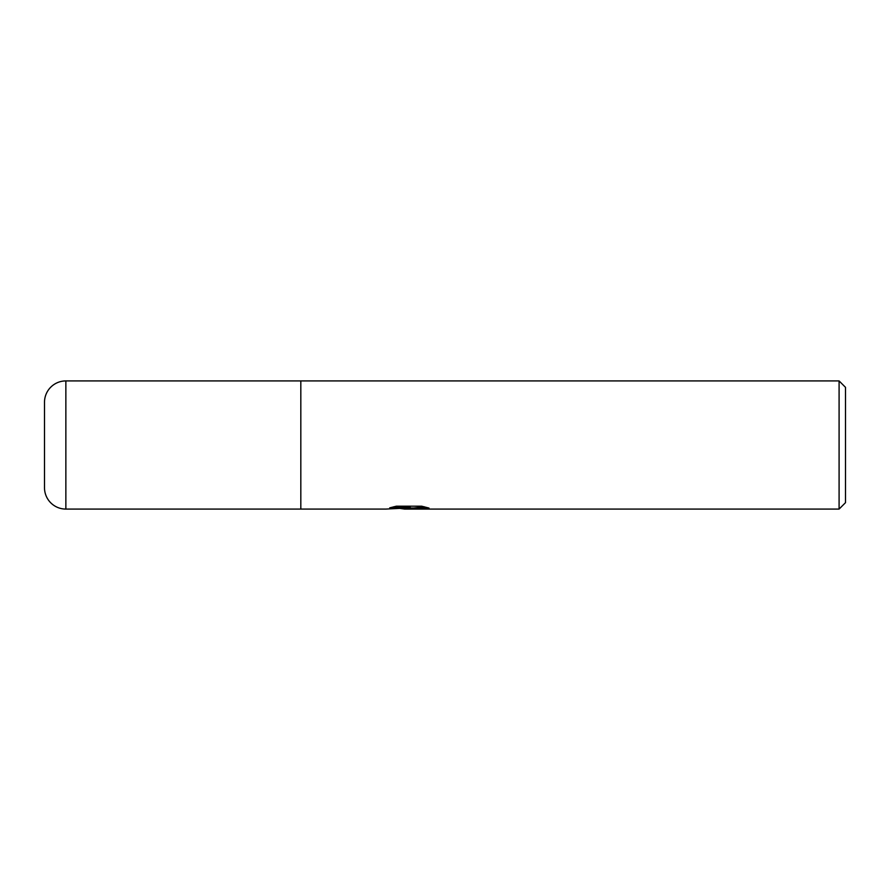 <?xml version="1.0" encoding="UTF-8"?>
<svg xmlns="http://www.w3.org/2000/svg" width="890" height="890" viewBox="0 0 890 890"><rect width="100%" height="100%" fill="white"/><g stroke="black" fill="none" stroke-linecap="round" stroke-linejoin="round"><path stroke-width="1.33" d="M839.092 509.08L839.092 380.92L845.5 387.328L845.5 502.672L839.092 509.08L404.583 509.08L400.166 508.446M65.86 509.08L65.86 380.92A21.36 21.36 0 0 0 44.5 402.28L44.5 487.72A21.36 21.36 0 0 0 65.86 509.08L300.82 509.08L300.82 380.92L839.092 380.92M65.86 380.92L300.82 380.92L300.82 509.08L385.815 509.08L410.19 507.856L389.698 507.856L396.373 506.188L421.649 506.188L428.98 508.057L420.481 508.001L414.406 509.08M414.161 508.068L404.583 509.08M408.61 507.968L408.61 508.557M414.161 509.047L414.161 507.968L424.263 506.766M393.725 506.777L410.19 506.777L410.19 507.856M44.5 487.72L44.5 402.28M408.61 508.012L414.161 508.012"/></g></svg>
